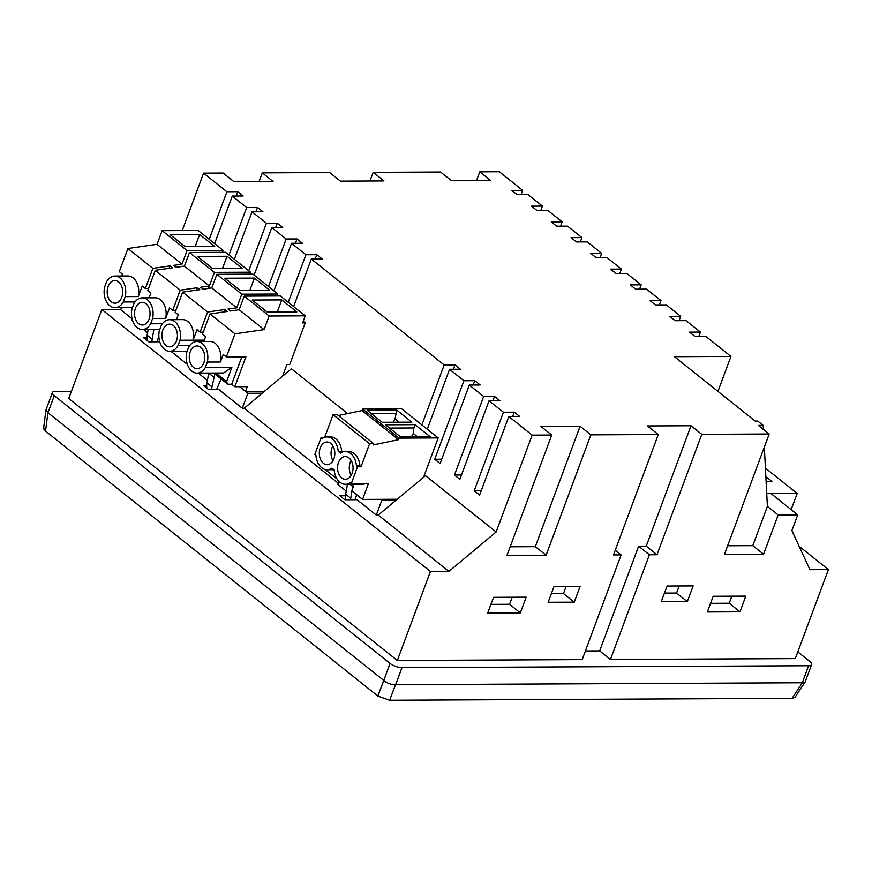 <?xml version="1.0" encoding="UTF-8"?>
<svg xmlns="http://www.w3.org/2000/svg" width="872" height="872" viewBox="0 0 872 872"><rect width="100%" height="100%" fill="white"/><g stroke="black" fill="none" stroke-linecap="round" stroke-linejoin="round"><path stroke-width="1.31" d="M797.804 651.875L809.772 661.412A8.949 3.15 -159.6 0 1 811.636 664.562A8.949 3.15 -159.6 0 1 808.627 665.728L401.959 667.658A8.949 3.15 -159.6 0 1 390.046 663.396L54.271 395.692A8.949 3.15 -159.6 0 1 52.407 392.542A8.949 3.15 -159.6 0 1 55.416 391.365L71.428 391.288M701.786 434.332L656.998 554.734L649.389 554.766L610.454 659.472L795.308 658.6L828.4 569.601L809.914 569.688L791.896 530.579L797.738 514.872L778.162 514.971L763.567 554.232L724.414 554.418L769.202 434.005L758.422 425.416L763.218 425.394L757.833 421.1L755.207 421.111L674.416 356.692L730.954 356.419L705.819 336.385L694.94 336.439L689.556 332.134L700.423 332.09L686.068 320.634L675.19 320.689L669.805 316.394L680.672 316.34L666.317 304.884L655.439 304.938L650.054 300.644L660.922 300.589L646.566 289.144L635.688 289.188L630.303 284.893L641.171 284.85L626.804 273.394L615.937 273.448L610.553 269.154L621.42 269.099L607.054 257.643L596.186 257.698L590.802 253.403L601.669 253.349L587.303 241.904L576.436 241.947L571.051 237.653L581.918 237.609L567.552 226.153L556.685 226.208L551.3 221.913L562.168 221.859L547.801 210.403L536.934 210.457L531.549 206.163L542.417 206.108L528.051 194.652L517.183 194.707L511.788 190.412L522.666 190.358L499.329 171.751L479.753 171.849L490.522 180.439L451.38 180.624L440.611 172.035L373.194 172.351L383.963 180.94L340.472 181.147L329.692 172.558L262.276 172.874L273.056 181.463L233.914 181.649L223.134 173.059L203.568 173.157L226.905 191.764L237.784 191.709L243.168 196.004L232.29 196.058L246.656 207.514L257.534 207.46L262.919 211.754L252.041 211.809L266.407 223.265L277.285 223.21L282.67 227.505L271.792 227.559L286.158 239.004L297.036 238.95L302.421 243.244L291.542 243.299L305.909 254.755L316.787 254.7L322.171 258.995L311.304 259.049L444.175 364.987L455.042 364.932L460.427 369.227L449.56 369.281L463.926 380.737L474.793 380.683L480.178 384.977L469.31 385.032L483.677 396.477L494.544 396.433L499.939 400.728L489.061 400.771L503.427 412.227L514.295 412.173L519.69 416.467L508.812 416.522L532.16 435.128L551.725 435.041L540.956 426.452L580.098 426.266L590.867 434.856L658.284 434.529L647.514 425.939L691.006 425.743L701.786 434.332L769.202 434.005M610.454 659.472L599.674 650.883L638.62 546.177L646.228 546.145L691.006 425.743M585.395 650.948L599.674 650.883M532.16 435.128L496.135 531.985L448.917 571.4L430.43 571.487L101.839 309.505L68.746 398.504L397.327 660.486L582.18 659.603L621.115 554.908L615.261 550.232M808.627 665.728L802.305 682.754L395.55 684.683L389.61 700.249L377.838 696.03L45.529 431.095L43.665 427.978M390.046 663.396L383.778 680.465C387.288 683.343 391.212 684.749 395.55 684.683M802.305 682.754L805.107 682.035L811.636 664.562M383.724 680.411L47.949 412.707L45.529 431.095L43.676 428.85M52.407 392.542L45.933 410.047L47.884 412.663M687.321 601.626L693.164 585.919L667.069 586.038L661.227 601.745L687.321 601.626L676.552 593.036L679.168 585.984M739.968 611.828L745.811 596.121L713.187 596.274L707.356 611.981L739.968 611.828L729.199 603.239L731.815 596.186M649.389 554.766L638.62 546.177M430.43 571.487L397.327 660.486M621.115 554.908L613.507 554.941L658.284 434.529M590.867 434.856L546.09 555.257L506.948 555.442L551.725 435.041M520.322 612.863L526.165 597.157L493.552 597.32L487.71 613.027L520.322 612.863L509.553 604.274L512.18 597.233M574.234 602.16L580.076 586.453L553.982 586.584L548.139 602.279L574.234 602.16L563.465 593.57L566.092 586.518M101.839 309.505L120.325 309.418L122.472 307.631M182.204 230.59L203.568 173.157M259.06 181.529L262.276 172.874M369.968 181.005L373.194 172.351M476.537 180.504L479.753 171.849M799.123 546.254L828.4 569.601M802.371 682.754L792.081 698.341L389.61 700.249L377.838 696.03L45.529 431.095M792.081 698.341L794.948 697.404L805.107 682.035M765.42 468.111L797.172 493.421L766.728 493.563L770.979 493.541L797.738 514.872M778.162 514.971L767.393 506.381L752.787 545.643L763.567 554.232M727.64 545.763L752.787 545.643M656.998 554.734L646.228 546.145M664.442 593.091L676.552 593.036M710.571 603.326L729.199 603.239M546.09 555.257L535.321 546.668L580.098 426.266M510.164 546.788L535.321 546.668M380.835 499.34L381.86 500.157L396.204 500.092L425.482 475.643L496.135 531.985M503.427 412.227L474.226 490.751L479.611 495.045L508.812 416.522M483.677 396.477L454.476 475.011L459.86 479.306L489.061 400.771M463.926 380.737L434.714 459.261L440.109 463.555L469.31 385.032M427.269 429.22L449.56 369.281M444.175 364.987L421.874 424.926M293.624 306.573L311.304 259.049M305.909 254.755L288.24 302.279M273.873 290.823L291.542 243.299M286.158 239.004L268.489 286.528M254.123 275.083L271.792 227.559M266.407 223.265L248.738 270.789M234.372 259.333L252.041 211.809M246.656 207.514L228.987 255.038M214.621 243.582L232.29 196.058M226.905 191.764L209.236 239.288M206.686 385.5L203.547 385.511L208.572 389.522L218.785 389.479L242.285 408.205L244.215 408.205L291.444 368.78L347.634 413.579M396.204 500.092L378.263 515.069L448.917 571.4M146.888 337.824L143.738 337.835L148.763 341.846L158.987 341.791L160.023 342.62M170.901 351.296L187.382 364.431M198.271 373.107L207.394 380.388M132.075 318.825L131.65 319.991L132.653 320.798M143.542 329.474L147.597 332.712M120.325 309.418L132.064 318.781M345.443 495.743L339.84 495.765L344.865 499.776L357.04 499.711L376.312 515.08L378.263 515.069M338.903 481.333L337.78 484.352L346.206 491.078M244.215 408.205L338.227 483.153M490.925 604.361L509.553 604.274M551.366 593.625L563.465 593.57M521.053 194.685L522.666 190.358M540.803 210.435L542.417 206.108M560.554 226.186L562.168 221.859M580.316 241.936L581.918 237.609M600.067 257.676L601.669 253.349M619.818 273.427L621.42 269.099M639.568 289.177L641.171 284.85M659.319 304.917L660.922 300.589M679.07 320.667L680.672 316.34M698.821 336.418L700.423 332.09M730.954 356.419L717.95 391.397M763.218 425.394L763.425 429.406M764.341 447.085L767.393 506.381M236.17 196.037L237.784 191.709M255.921 211.787L257.534 207.46M275.672 227.538L277.285 223.21M295.423 243.288L297.036 238.95M315.173 259.028L316.787 254.7M455.042 364.932L453.44 369.259M434.714 459.261L441.712 459.228M474.793 380.683L473.191 385.01M454.476 475.011L461.462 474.968M494.544 396.433L492.942 400.76M474.226 490.751L481.213 490.718M514.295 412.173L512.692 416.5M239.571 386.699L247.833 393.294L242.285 408.205M262.167 393.218L247.833 393.294M376.312 515.08L381.86 500.157M797.172 493.421L791.144 509.619M765.856 476.548L772.352 481.726L766.117 481.758M282.517 376.235L286.921 364.529L289.744 364.507L305.222 322.891L302.617 322.902L305.244 315.838L269.143 316.013L264.085 329.616L234.95 333.834L226.339 356.975L245.915 356.877L234.819 386.721L231.69 384.225L227.766 384.247L213.716 373.042M239.658 386.699L245.523 391.375L247.277 386.667L234.819 386.721M245.523 391.375L264.489 391.288M211.711 389.512A17.898 11.423 128.6 0 1 211.983 386.885L214.904 373.99M221.085 378.917L216.932 388.727A2.987 1.908 128.6 0 0 216.736 389.479M206.915 388.204A17.898 11.423 -51.4 0 1 206.947 382.884L208.735 373.063M269.143 316.013L244.215 296.131L280.315 295.957L305.244 315.838M303.216 321.288L305.222 322.891M231.69 384.225L241.849 356.899M226.339 356.975L223.21 354.479L220.409 362.011A15.816 10.824 -90.3 0 0 220.899 357.891A15.816 10.824 -90.3 0 0 217.891 346.348A15.816 10.824 -90.3 0 0 212.092 341.715A15.816 10.824 -90.3 0 0 209.999 341.432L196.952 341.497A15.816 10.824 -90.3 0 0 188.69 347.176L186.695 352.539A15.816 10.824 -90.3 0 0 197.105 373.118A15.816 10.824 -90.3 0 0 205.367 367.428L207.362 362.065L220.409 362.011M203.841 341.464L205.65 336.592L202.522 334.096L210.01 313.953L234.95 333.834M176.482 319.643L178.291 314.77L175.163 312.274L182.651 292.142L199.852 289.657L197.421 287.706L180.221 290.202L155.281 270.32L172.493 267.835L170.062 265.895L152.851 268.38L127.922 248.509L157.058 244.291L181.986 264.172L173.266 265.426L175.708 267.366L184.417 266.113L209.356 285.983L200.636 287.248L201.846 288.218L203.067 289.188L211.787 287.923L236.715 307.805L227.995 309.059L230.437 310.999L239.146 309.745L264.085 329.616M182.651 292.142L207.58 312.013L200.091 332.156L203.252 332.134M210.01 313.953L227.221 311.468L224.791 309.527L207.58 312.013M244.215 296.131L239.146 309.745M252.182 300.044L267.268 312.067L296.84 311.925L281.754 299.903L252.182 300.044M213.738 377.14L208.713 373.129M159.631 329.921L158.987 329.409M187 351.732L186.346 351.22M181.986 264.172L187.055 250.558L223.145 250.384L198.216 230.513L162.116 230.677L157.058 244.291M127.922 248.509L119.311 271.65L122.44 274.135L121.753 276.01M223.145 250.384L222.415 252.346M189.486 252.499L214.414 272.38L250.515 272.206L225.586 252.324L189.486 252.499L184.417 266.113M205.367 367.428L231.898 367.308L226.567 381.642L227.766 384.247M226.567 381.642L215.776 373.031M204.331 340.135L180.003 340.254A15.816 10.824 -90.3 0 0 169.593 319.675L182.64 319.61A15.816 10.824 -90.3 0 1 193.53 336.08A15.816 10.824 -90.3 0 1 193.05 340.189L197.007 329.692L200.091 332.156M207.362 362.065A15.816 10.824 -90.3 0 0 196.952 341.497M277.874 294.017L241.784 294.191L216.845 274.32L252.945 274.146L277.874 294.017L277.154 295.979M236.715 307.805L241.784 294.191M216.845 274.32L211.787 287.923M214.414 272.38L208.452 288.414M162.116 230.677L187.055 250.558M152.851 268.38L145.362 288.523L148.523 288.501M145.362 288.523L142.234 286.027L138.321 296.556A15.816 10.824 -90.3 0 0 138.801 292.447A15.816 10.824 -90.3 0 0 127.912 275.977L114.864 276.043A15.816 10.824 -90.3 0 0 106.591 281.732L104.596 287.095A15.816 10.824 -90.3 0 0 115.006 307.663A15.816 10.824 -90.3 0 0 123.279 301.985L125.274 296.622A15.816 10.824 -90.3 0 0 114.864 276.043M170.062 265.895L169.048 268.336M155.281 270.32L147.793 290.463L150.921 292.948L149.112 297.832M180.221 290.202L172.732 310.334L169.604 307.838L165.68 318.367A15.816 10.824 -90.3 0 0 155.27 297.799L142.223 297.864A15.816 10.824 -90.3 0 0 133.961 303.543L131.966 308.906A15.816 10.824 -90.3 0 0 142.376 329.485A15.816 10.824 -90.3 0 0 150.638 323.795L152.633 318.433A15.816 10.824 -90.3 0 0 142.223 297.864M172.732 310.334L175.893 310.323M197.421 287.706L196.407 290.147M224.791 309.527L223.777 311.969M277.252 312.023L281.754 299.903M147.117 340.527A17.898 11.423 -51.4 0 1 147.15 335.208L152.186 339.208L153.897 329.431M152.186 339.208A17.898 11.423 128.6 0 0 151.913 341.824M158.857 336.396L157.124 341.05A2.987 1.908 128.6 0 0 156.938 341.802M199.666 234.448L170.084 234.59L185.169 246.613L214.752 246.482L199.666 234.448L195.154 246.569M132.261 308.099L131.618 307.587M227.025 256.27L197.454 256.412L212.539 268.434L242.111 268.293L227.025 256.27L222.524 268.391M250.515 272.206L249.784 274.157M197.105 373.118L223.635 372.987L231.898 367.308M203.852 362.741A11.336 7.761 -90.3 0 0 196.974 345.966A11.336 7.761 -90.3 0 0 190.205 351.863A11.336 7.761 -90.3 0 0 197.083 368.638A11.336 7.761 -90.3 0 0 203.852 362.741M224.813 278.223L239.898 290.256L269.481 290.114L254.395 278.092L224.813 278.223M138.321 296.556L125.274 296.622M135.018 301.93L123.279 301.985M165.68 318.367L152.633 318.433M162.388 323.741L150.638 323.795M169.593 319.675A15.816 10.824 -90.3 0 0 161.32 325.365L159.325 330.728A15.816 10.824 -90.3 0 0 169.735 351.296A15.816 10.824 -90.3 0 0 178.008 345.617L180.003 340.254M147.15 335.208L148.185 329.453M189.758 345.563L178.008 345.617M249.883 290.202L254.395 278.092M121.753 297.298A11.336 7.761 -90.3 0 0 114.886 280.522A11.336 7.761 -90.3 0 0 108.117 286.419A11.336 7.761 -90.3 0 0 114.984 303.194A11.336 7.761 -90.3 0 0 121.753 297.298M149.123 319.108A11.336 7.761 -90.3 0 0 142.245 302.333A11.336 7.761 -90.3 0 0 135.476 308.23A11.336 7.761 -90.3 0 0 142.354 325.005A11.336 7.761 -90.3 0 0 149.123 319.108M176.493 340.93A11.336 7.761 -90.3 0 0 169.615 324.155A11.336 7.761 -90.3 0 0 162.846 330.052A11.336 7.761 -90.3 0 0 169.713 346.827A11.336 7.761 -90.3 0 0 176.493 340.93M356.713 494.762L354.948 499.721M345.65 499.765A17.898 11.423 -51.4 0 1 345.65 494.217L347.438 484.287M351.22 484.276L353.542 486.129L351.787 490.838L362.556 499.427L397.196 499.264M337.028 478.924L326.074 470.335L326.302 469.714M352.212 489.693L352.779 486.543L352.037 484.93M350.468 499.743L351.972 490.99M352.779 486.543L349.945 484.276M438.18 437.929L401.698 408.837L362.61 409.023L399.103 438.115L438.18 437.929L423.552 477.257M362.556 499.427L368.496 483.459L351.318 483.546L350.228 482.674A16.405 11.238 89.7 0 1 346.457 484.222A16.405 11.238 89.7 0 1 345.388 484.298A16.405 11.238 89.7 0 1 335.317 475.349A16.405 11.238 89.7 0 1 334.161 469.866L331.981 468.122A16.405 11.238 89.7 0 1 327.142 469.757A16.405 11.238 89.7 0 1 315.915 455.315L314.836 454.454L321.06 437.7L323.675 437.69M365.88 483.47A16.405 11.238 89.7 0 1 363.635 484.145A16.405 11.238 89.7 0 1 362.567 484.222L345.388 484.298M396.804 410.123L411.889 422.146L382.252 422.288L367.167 410.265L396.804 410.123L395.027 418.876L399.202 422.212M415.05 424.664L385.413 424.806L400.499 436.828L430.136 436.687L415.05 424.664L413.829 427.967L389.522 428.076M338.347 415.508L362.033 410.581L398.515 439.673L399.103 438.115M362.033 410.581L362.61 409.023M373.728 443.717L337.235 414.625L333.104 414.647L369.597 443.739L373.728 443.717L373.281 444.927L398.515 439.673M333.104 414.647L324.678 437.297M321.06 437.7L322.15 438.572A16.405 11.238 89.7 0 1 326.989 436.937L330.466 436.927A16.405 11.238 89.7 0 1 341.693 451.358L342.489 451.99M326.989 436.937A16.405 11.238 89.7 0 1 338.216 451.38L340.396 453.113A16.405 11.238 89.7 0 1 345.236 451.489L348.713 451.467A16.405 11.238 89.7 0 1 359.94 465.899L361.03 466.771L369.597 443.739M351.318 483.546L357.542 466.793L356.452 465.921L359.94 465.899M345.236 451.489A16.405 11.238 89.7 0 1 356.452 465.921M323.37 463.294A11.336 7.761 89.7 0 1 319.534 450.562A11.336 7.761 89.7 0 1 327.011 442.006A11.336 7.761 89.7 0 1 330.771 443.401A11.336 7.761 89.7 0 1 334.597 456.132A11.336 7.761 89.7 0 1 327.12 464.689A11.336 7.761 89.7 0 1 323.37 463.294M341.606 477.834A11.336 7.761 89.7 0 1 337.78 465.103A11.336 7.761 89.7 0 1 345.258 456.557A11.336 7.761 89.7 0 1 349.007 457.942A11.336 7.761 89.7 0 1 352.844 470.684A11.336 7.761 89.7 0 1 345.367 479.229A11.336 7.761 89.7 0 1 341.606 477.834M357.542 466.793L361.03 466.771M395.583 413.415L371.276 413.535M413.829 427.967L413.274 433.428L417.437 436.752M338.216 451.38L341.693 451.358M332.908 445.908A11.336 7.761 -90.3 0 0 332.973 460.732M351.144 460.449A11.336 7.761 -90.3 0 0 351.22 475.284M393.185 422.233L395.027 418.876M411.431 436.785L413.274 433.428M401.959 667.658L395.626 684.683M54.271 395.692L47.949 412.707M383.778 680.465L377.838 696.03M211.983 386.885L206.947 382.884M350.675 498.217L345.65 494.217M45.933 410.047L43.611 428.217M159.827 329.398L142.376 329.485M187.186 351.22L169.735 351.296M132.457 307.587L115.006 307.663M333.987 469.725L327.142 469.757"/></g></svg>
